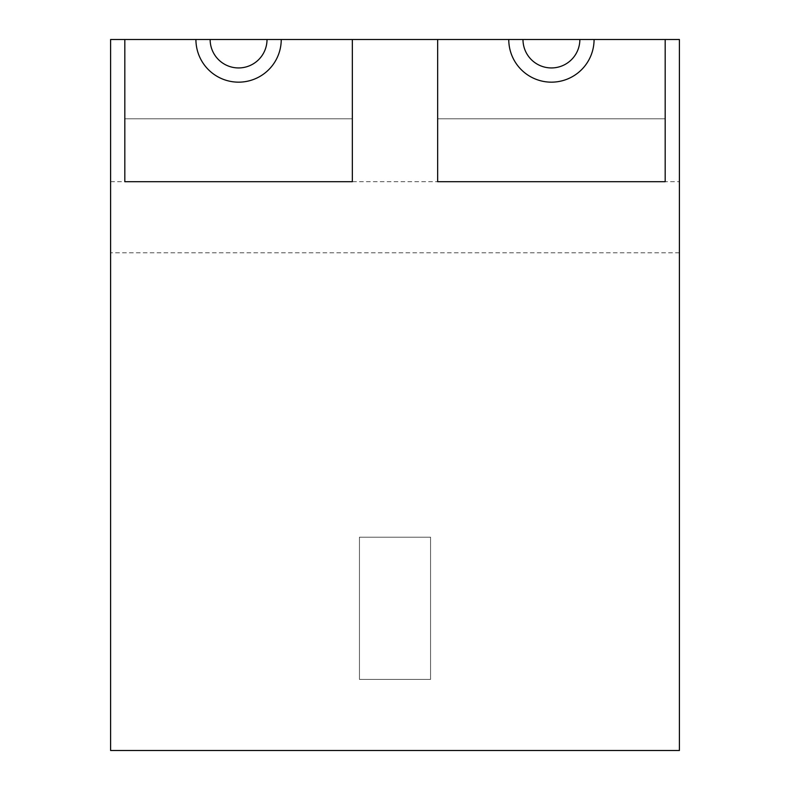 <?xml version="1.0" encoding="UTF-8"?>
<svg xmlns="http://www.w3.org/2000/svg" width="790" height="790" viewBox="0 0 790 790"><rect width="100%" height="100%" fill="white"/><g stroke="black" fill="none" stroke-linecap="round" stroke-linejoin="round"><path stroke-width="0.59" stroke-dasharray="3.95 2.96" d="M210.14 39.5L195.92 39.5A42.66 42.66 0 0 0 238.58 82.16A42.66 42.66 0 0 0 281.24 39.5L352.34 39.5L352.34 181.7L124.82 181.7L124.82 39.5L195.92 39.5A42.66 42.66 0 0 0 238.58 82.16A42.66 42.66 0 0 0 281.24 39.5L352.34 39.5L352.34 181.7L124.82 181.7L124.82 39.5L210.14 39.5A28.44 28.44 0 0 0 238.58 67.94A28.44 28.44 0 0 0 267.02 39.5L281.24 39.5A42.66 42.66 0 0 1 238.58 82.16A42.66 42.66 0 0 1 195.92 39.5A42.66 42.66 0 0 0 238.58 82.16A42.66 42.66 0 0 0 281.24 39.5L352.34 39.5L352.34 181.7L124.82 181.7L124.82 39.5L124.82 118.796L124.82 39.5L124.82 118.796L352.34 118.796L124.82 118.796L352.34 118.796L124.82 118.796L124.82 39.5L195.92 39.5A42.66 42.66 0 0 0 238.58 82.16A42.66 42.66 0 0 0 281.24 39.5L352.34 39.5L352.34 118.796L352.34 39.5L352.34 118.796L352.34 39.5L281.24 39.5A42.66 42.66 0 0 1 238.58 82.16A42.66 42.66 0 0 1 195.92 39.5L124.82 39.5L195.92 39.5A42.66 42.66 0 0 0 238.58 82.16A42.66 42.66 0 0 0 281.24 39.5L267.02 39.5A28.44 28.44 0 0 1 238.58 67.94A28.44 28.44 0 0 1 210.14 39.5L195.92 39.5A42.66 42.66 0 0 0 238.58 82.16A42.66 42.66 0 0 0 281.24 39.5L508.76 39.5A42.66 42.66 0 0 0 551.42 82.16A42.66 42.66 0 0 0 594.08 39.5L665.18 39.5L665.18 181.7L437.66 181.7L437.66 39.5L508.76 39.5A42.66 42.66 0 0 0 551.42 82.16A42.66 42.66 0 0 0 594.08 39.5A42.66 42.66 0 0 1 551.42 82.16A42.66 42.66 0 0 1 508.76 39.5A42.66 42.66 0 0 0 551.42 82.16A42.66 42.66 0 0 0 594.08 39.5L679.4 39.5L679.4 181.7L679.4 39.5L679.4 181.7L679.4 39.5L110.6 39.5L110.6 750.5L679.4 750.5L679.4 39.5L594.08 39.5A42.66 42.66 0 0 1 551.42 82.16A42.66 42.66 0 0 1 508.76 39.5L281.24 39.5A42.66 42.66 0 0 1 238.58 82.16A42.66 42.66 0 0 1 195.92 39.5L210.14 39.5A28.44 28.44 0 0 0 238.58 67.94A28.44 28.44 0 0 0 267.02 39.5M522.98 39.5L508.76 39.5A42.66 42.66 0 0 0 551.42 82.16A42.66 42.66 0 0 1 508.76 39.5L437.66 39.5L437.66 118.796L665.18 118.796L665.18 39.5L594.08 39.5A42.66 42.66 0 0 1 551.42 82.16A42.66 42.66 0 0 1 508.76 39.5A42.66 42.66 0 0 0 551.42 82.16A42.66 42.66 0 0 0 594.08 39.5L665.18 39.5L594.08 39.5A42.66 42.66 0 0 1 551.42 82.16A42.66 42.66 0 0 0 594.08 39.5A42.66 42.66 0 0 1 551.42 82.16A42.66 42.66 0 0 1 508.76 39.5L281.24 39.5A42.66 42.66 0 0 1 238.58 82.16A42.66 42.66 0 0 1 195.92 39.5A42.66 42.66 0 0 0 238.58 82.16A42.66 42.66 0 0 0 281.24 39.5A42.66 42.66 0 0 1 238.58 82.16A42.66 42.66 0 0 1 195.92 39.5A42.66 42.66 0 0 0 238.58 82.16A42.66 42.66 0 0 0 281.24 39.5L508.76 39.5A42.66 42.66 0 0 0 551.42 82.16A42.66 42.66 0 0 0 594.08 39.5L665.18 39.5L594.08 39.5A42.66 42.66 0 0 1 551.42 82.16A42.66 42.66 0 0 1 508.76 39.5A42.66 42.66 0 0 0 551.42 82.16A42.66 42.66 0 0 0 594.08 39.5L579.86 39.5A28.44 28.44 0 0 1 551.42 67.94A28.44 28.44 0 0 1 522.98 39.5A28.44 28.44 0 0 0 551.42 67.94A28.44 28.44 0 0 0 579.86 39.5L665.18 39.5L665.18 181.7L437.66 181.7L437.66 39.5L437.66 118.796L665.18 118.796L665.18 39.5L665.18 181.7L437.66 181.7L437.66 39.5L437.66 118.796L665.18 118.796L665.18 39.5L594.08 39.5A42.66 42.66 0 0 1 551.42 82.16A42.66 42.66 0 0 1 508.76 39.5L522.98 39.5A28.44 28.44 0 0 0 551.42 67.94A28.44 28.44 0 0 0 579.86 39.5M110.6 750.5L110.6 252.8L110.6 750.5L679.4 750.5L110.6 750.5M359.45 537.2L430.55 537.2L430.55 679.4L359.45 679.4L359.45 537.2L359.45 679.4L430.55 679.4L430.55 537.2L359.45 537.2L430.55 537.2L430.55 679.4L359.45 679.4L359.45 537.2L359.45 679.4L430.55 679.4L430.55 537.2L359.45 537.2M679.4 252.8L110.6 252.8L679.4 252.8M110.6 181.7L679.4 181.7L110.6 181.7M352.34 39.5L281.24 39.5A42.66 42.66 0 0 1 238.58 82.16A42.66 42.66 0 0 1 195.92 39.5L124.82 39.5M665.18 39.5L665.18 118.796L437.66 118.796L437.66 39.5"/><path stroke-width="1.19" d="M352.34 39.5L281.24 39.5A42.66 42.66 0 0 1 238.58 82.16A42.66 42.66 0 0 1 195.92 39.5L110.6 39.5L110.6 750.5L679.4 750.5L679.4 39.5L665.18 39.5L665.18 181.7L437.66 181.7L437.66 39.5L352.34 39.5L352.34 181.7L124.82 181.7L124.82 39.5M665.18 39.5L594.08 39.5A42.66 42.66 0 0 1 551.42 82.16A42.66 42.66 0 0 1 508.76 39.5L437.66 39.5M267.02 39.5L281.24 39.5A42.66 42.66 0 0 1 238.58 82.16A42.66 42.66 0 0 1 195.92 39.5L267.02 39.5A28.44 28.44 0 0 1 238.58 67.94A28.44 28.44 0 0 1 210.14 39.5M522.98 39.5L579.86 39.5A28.44 28.44 0 0 1 551.42 67.94A28.44 28.44 0 0 1 522.98 39.5L508.76 39.5A42.66 42.66 0 0 0 551.42 82.16A42.66 42.66 0 0 0 594.08 39.5L579.86 39.5"/></g></svg>
